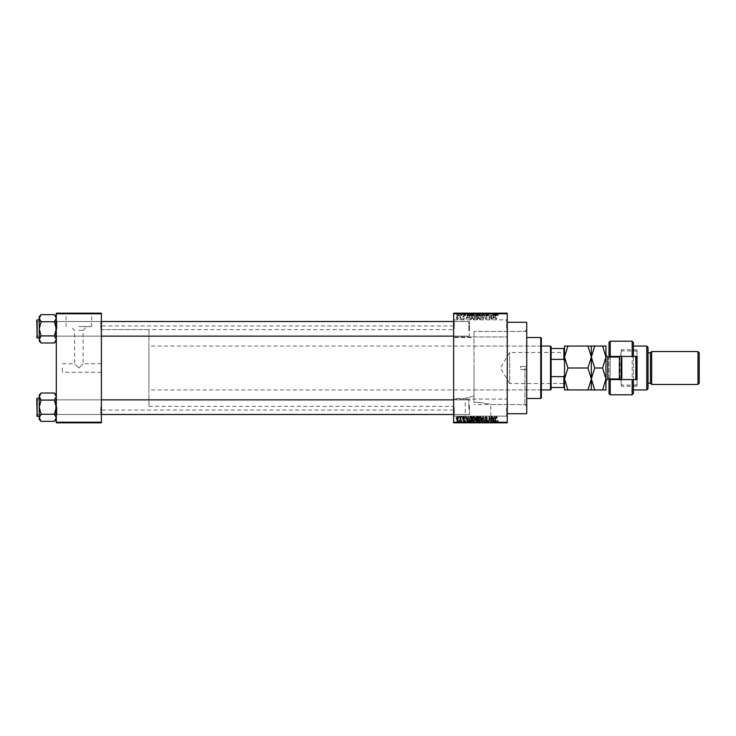 <?xml version="1.0" encoding="UTF-8"?>
<svg xmlns="http://www.w3.org/2000/svg" width="736" height="736" viewBox="0 0 736 736"><rect width="100%" height="100%" fill="white"/><g stroke="black" fill="none" stroke-linecap="round" stroke-linejoin="round"><path stroke-width="0.55" stroke-dasharray="3.68 2.76" d="M507.242 328.394L507.242 319.249L507.242 328.394M506.635 328.394L506.635 319.856L506.635 328.394M453.615 328.394L453.615 319.249L453.615 328.394M454.232 328.394L454.232 319.856L454.232 328.394M507.242 407.606L507.242 416.751L507.242 407.606M506.635 407.606L506.635 416.144L506.635 407.606M453.615 407.606L453.615 368L453.615 407.606M454.232 407.606L454.232 416.144L454.232 407.606M474.021 395.95L474.021 402.491L474.021 395.95C462.548 398.995 462.548 398.995 474.021 395.95C462.548 398.995 462.548 398.995 474.021 395.95L474.021 368L474.021 395.95M474.021 402.491L477.995 402.261L474.021 402.491L474.021 368L474.021 402.491M477.995 422.602L496.276 422.602L477.995 422.602M477.995 422.841L496.276 422.841L476.772 422.841L479.154 422.841L476.882 422.841L478.768 422.841L477.167 422.841L478.004 422.841L478.004 420.403L479.154 420.403L479.154 422.841L479.154 420.403L477.949 420.403L477.949 422.841L477.949 420.403L476.882 420.403L476.882 422.841M101.393 328.817L101.393 320.896L101.393 328.817M100.786 328.817L100.786 321.503L100.786 328.817M101.393 407.183L101.393 415.104L101.393 407.183M100.786 407.183L100.786 414.497L100.786 407.183M453.615 407.183L453.615 415.104L453.615 407.183M454.232 407.183L454.232 414.497L454.232 407.183M453.615 328.817L453.615 320.896L453.615 328.817M454.232 328.817L454.232 321.503L454.232 328.817M469.467 407.183L469.467 414.497L469.467 407.183M469.467 328.817L469.467 321.503L469.467 328.817M526.746 413.706L526.746 322.294M524.915 368L524.915 404.561L524.915 368M477.995 402.261C494.472 404.782 494.472 404.782 477.995 402.261C494.472 404.782 494.472 404.782 477.995 402.261M507.242 368L507.242 322.294L507.242 368M101.393 368L101.393 325.956L101.393 368M453.615 368L453.615 325.956L453.615 368M56.304 341.081L56.304 318.191L54.4 321.733L56.304 318.191L56.304 316.554L56.304 328.817L54.4 321.733L56.304 328.817L54.4 335.901L56.304 328.817L56.304 341.081L54.4 342.976L56.304 339.434L54.4 335.901L56.304 339.434L56.304 328.817L56.304 339.434L54.4 342.976L56.304 339.434L56.304 341.081L56.304 339.434L54.4 335.901L56.304 328.817L56.304 320.896L56.304 328.817L56.304 320.896L56.304 328.817L54.4 321.733L56.304 318.191L54.4 314.658L56.304 318.191L56.304 316.554L56.304 328.817L56.304 318.191L54.4 314.658L41.133 314.658L39.238 318.191L39.238 316.554L39.238 318.191L41.133 321.733L39.238 328.817L41.133 335.901L39.238 339.434L41.133 342.976L39.238 339.434L39.238 328.817L41.133 335.901L39.238 339.434L39.238 341.081L39.238 339.434L41.133 335.901L39.238 328.817L41.133 321.733L39.238 328.817L39.238 318.191L39.238 328.817L39.238 318.191L41.133 321.733L39.238 318.191L41.133 314.658L39.238 318.191L39.238 316.554L41.133 314.658M56.911 328.817L56.911 321.503L56.911 328.817M56.304 419.446L56.304 396.566L54.4 400.099L56.304 396.566L56.304 394.919L56.304 407.183L54.4 400.099L56.304 407.183L54.4 414.267L56.304 407.183L56.304 419.446L54.4 421.342L56.304 417.809L54.4 414.267L56.304 417.809L56.304 407.183L56.304 417.809L54.4 421.342L56.304 417.809L56.304 419.446L56.304 417.809L54.4 414.267L56.304 407.183L56.304 415.104L56.304 399.262L56.304 407.183L56.304 399.262L56.304 407.183L54.4 400.099L56.304 396.566L54.4 393.024L56.304 396.566L56.304 394.919L56.304 407.183L56.304 396.566L54.4 393.024L41.133 393.024L39.238 396.566L39.238 394.919L39.238 396.566L41.133 400.099L39.238 407.183L41.133 414.267L39.238 417.809L41.133 421.342L39.238 417.809L39.238 407.183L41.133 414.267L39.238 417.809L39.238 419.446L39.238 417.809L41.133 414.267L39.238 407.183L41.133 400.099L39.238 407.183L39.238 396.566L39.238 407.183L39.238 396.566L41.133 400.099L39.238 396.566L41.133 393.024L39.238 396.566L39.238 394.919L41.133 393.024M56.911 407.183L56.911 414.497L56.911 407.183M62.394 368L62.394 372.269L62.394 368M78.844 368L83.113 363.731L78.844 368L83.113 363.731L78.844 368L74.584 363.731L78.844 368M78.844 326.563L91.623 326.563L78.844 326.563M78.844 330.39L83.113 330.39L78.844 330.39M78.844 313.398L60.564 313.398L78.844 313.398M78.844 313.159L60.564 313.159L78.844 313.159M460.156 313.159L460.543 315.597L460.156 313.159M461.242 315.597L462.098 313.159L460.874 313.159L461.702 313.159L461.702 315.597L462.098 313.159L462.098 315.597L461.702 313.159L461.242 315.597L461.242 313.159M462.815 313.159L463.202 315.597L462.815 313.159M463.809 313.159L465.695 313.159L463.809 313.159L463.809 315.597L464.747 315.597L464.747 313.159L464.72 315.597L465.695 315.597L465.695 313.159M469.218 313.159L467.139 313.159L469.218 313.159L469.218 315.597L469.55 313.159M476.33 315.597L473.34 315.597L474.84 315.597L474.84 313.159L476.33 313.159L473.34 313.159L475.944 313.159L474.84 313.159L474.84 315.597L475.953 315.597L475.953 313.159L476.33 315.597L476.33 313.159M479.716 315.597L482.706 315.597L481.206 315.597L481.206 313.159L482.706 313.159L479.716 313.159L482.319 313.159L480.102 313.159L481.206 313.159L481.206 315.597L479.716 315.597L479.716 313.159M497.38 313.159L496.496 313.159L497.38 313.159L497.38 315.597L497.987 315.597L497.987 313.159M453.615 313.766L507.242 313.766L507.242 313.159L453.615 313.159L453.615 422.841L507.242 422.841L507.242 422.234L453.615 422.234M495.365 313.159L493.286 313.159L495.365 313.159L495.365 315.597L495.705 313.159M492.448 313.159L490.406 313.159L492.448 313.159L492.448 315.597L492.844 313.159L492.844 315.597L492.43 313.159L492.448 315.597L490.792 315.597L490.792 313.159L490.406 315.597L490.82 313.159M486.082 313.159L488.575 313.159L486.082 313.159L486.082 315.597L487.287 315.597L487.287 313.159L487.26 315.597L488.575 315.597L488.575 313.159M482.963 313.159L485.705 313.159L482.963 313.159L482.963 315.597L484.178 315.597L484.178 313.159M476.772 313.159L479.154 313.159L476.772 313.159L476.772 315.597L479.154 315.597L479.154 313.159L479.154 315.597L477.949 315.597L477.949 313.159L478.768 313.159L477.278 313.159L478.768 313.159L477.949 313.159L477.949 315.597L476.882 315.597L476.882 313.159M470.184 313.159L472.788 313.159L470.184 313.159L470.184 315.597L471.647 315.597L471.647 313.159M457.442 313.159L459.604 313.159L457.442 313.159L457.442 315.597L458.519 315.597L458.519 313.159L459.218 313.159L457.829 313.159L458.528 313.159L458.519 315.597L459.604 315.597L459.604 313.159M456.495 313.159L456.89 315.597L456.495 313.159M459.604 420.403L458.519 420.403L458.519 422.841L459.604 422.841L457.442 422.841L459.218 422.841L457.829 422.841L458.528 422.841L458.519 420.403L459.604 420.403L459.604 422.841M461.242 420.403L462.098 422.841L460.874 422.841L461.702 422.841L461.702 420.403L462.098 422.841L462.098 420.403L461.702 422.841L461.242 420.403L461.242 422.841M465.695 420.403L464.72 420.403L464.72 422.841L465.695 422.841L463.809 422.841L464.747 422.841L464.747 420.403L465.695 420.403L465.695 422.841M471.647 422.841L470.184 422.841L471.647 422.841L471.647 420.403L472.788 420.403L472.788 422.841L472.788 420.403L471.086 420.403L471.086 422.841M484.178 422.841L485.705 422.841L482.963 422.841L484.178 422.841L484.178 420.403L484.555 422.841L484.546 420.403L485.705 420.403L485.705 422.841M492.448 422.841L490.406 422.841L492.448 422.841L492.448 420.403L492.844 422.841L492.844 420.403L492.43 422.841L492.448 420.403L490.792 420.403L490.792 422.841L490.406 420.403L490.82 422.841M497.987 422.841L496.496 422.841L497.987 422.841L497.987 420.403L498.217 422.841M495.705 422.841L493.286 422.841L495.705 422.841L495.705 420.403L496.11 422.841M488.575 420.403L487.26 420.403L487.26 422.841L488.575 422.841L486.082 422.841L487.287 422.841L487.287 420.403L488.575 420.403L488.575 422.841M482.706 420.403L481.206 420.403L482.319 420.403L482.706 422.841L479.716 422.841L482.319 422.841L481.206 422.841L482.319 422.841L482.319 420.403L482.706 422.841M476.33 420.403L473.34 420.403L475.953 420.403L476.33 422.841L473.34 422.841L475.953 422.841L473.726 422.841L475.944 422.841L475.953 420.403L476.33 422.841M469.55 422.841L467.139 422.841L469.55 422.841L469.55 420.403L469.964 422.841M462.815 422.841L463.202 420.403L462.815 422.841M460.156 422.841L460.543 420.403L460.156 422.841M456.495 422.841L456.89 420.403L456.495 422.841M458.933 318.642L459.328 319.249L458.933 318.642M460.488 317.639L460.874 319.249L460.874 316.149L459.66 316.259L460.874 319.249L460.874 316.149L459.66 316.259L460.488 317.639M461.592 318.642L461.987 319.249L461.592 318.642M462.594 318.302L463.533 319.304L464.48 318.311L463.505 318.863L462.981 318.384L464.425 316.977L463.551 316.094L462.65 316.977L464.03 316.912L462.594 318.302L463.533 319.304L464.48 318.311L463.505 318.863L462.981 318.384L464.425 316.977L463.551 316.094L462.65 316.977L464.03 316.912L462.594 318.302M468.004 317.98L467.158 314.98L465.916 319.249L466.661 317.98L468.004 317.98L468.74 319.249L467.158 314.98L465.916 319.249L466.661 317.98L468.004 317.98M473.616 319.304L474.729 318.633L475.116 317.17L473.616 314.925L472.126 317.124L472.503 318.651L473.616 319.304L474.729 318.633L475.116 317.17L473.616 314.925L472.126 317.124L472.503 318.651L473.616 319.304M479.992 319.304L481.105 318.633L481.482 317.17L479.982 314.925L478.492 317.124L478.878 318.651L479.992 319.304L481.105 318.633L481.482 317.17L479.982 314.925L478.492 317.124L478.878 318.651L479.992 319.304M496.156 319.304L496.993 317.98L495.724 318.486L495.282 314.98L495.282 317.878L496.156 319.304L496.993 317.98L495.724 318.486L495.282 314.98L495.282 317.878L496.156 319.304M507.242 313.766L507.242 422.234M494.15 317.98L493.304 314.98L492.062 319.249L492.807 317.98L494.15 317.98L494.886 319.249L493.304 314.98L492.062 319.249L492.807 317.98L494.15 317.98M491.234 315.836L491.234 319.249L491.62 314.98L489.569 318.403L489.182 314.98L489.182 319.249L491.234 315.836L491.62 319.249L491.62 314.98L489.569 318.403L489.182 314.98L489.182 319.249L491.234 315.836M484.868 318.072L486.073 319.304L487.352 317.86L486.036 318.808L485.254 318.072L487.241 316.094L486.137 314.925L484.978 316.204L486.128 315.431L486.735 316.544L484.868 318.072L486.073 319.304L487.352 317.86L486.036 318.808L485.254 318.072L487.241 316.094L486.137 314.925L484.978 316.204L486.128 315.431L486.735 316.544L484.868 318.072M481.74 314.98L483.34 319.249L484.49 314.98L483.175 318.752L481.74 314.98L482.963 319.249L484.49 314.98L483.175 318.752L481.74 314.98M475.557 317.998L476.735 319.249L477.94 319.249L477.94 314.98L476.735 314.98L475.668 316.057L476.082 316.949L475.557 317.998L476.735 319.249L477.94 319.249L477.94 314.98L476.735 314.98L475.668 316.057L476.082 316.949L475.557 317.998M468.961 317.096L470.433 319.249L471.564 319.249L471.564 314.98L469.872 315.063L468.961 317.096L470.433 319.249L471.564 319.249L471.564 314.98L469.872 315.063L468.961 317.096M456.219 317.667L457.304 319.304L458.381 317.694L457.304 316.094L456.219 317.667L457.304 319.304L458.381 317.694L457.304 316.094L456.219 317.667M56.304 422.841L101.393 422.841L101.393 422.234L56.304 422.234L56.304 422.841M56.304 313.766L101.393 313.766L101.393 313.159L56.304 313.159L56.304 422.234M101.393 313.766L101.393 422.234M526.746 368L526.746 329.608L526.746 368M474.021 368L474.021 331.439L474.021 368M496.763 416.999L496.993 418.02L495.724 417.514L495.282 421.02L495.282 418.122L496.156 416.696L496.763 416.999M494.482 416.751L493.304 421.02L492.062 416.751L492.807 418.02L494.15 418.02L494.482 416.751M493.479 420.569L494.022 418.526L492.936 418.526L493.479 420.569M491.234 416.751L491.62 421.02L489.569 417.597L489.182 421.02L489.182 416.751L491.234 420.164L491.234 416.751M486.073 416.696L487.352 418.14L486.036 417.192L485.254 417.928L487.241 419.906L486.137 421.075L484.978 419.796L486.128 420.569L486.735 419.456L484.868 417.928L486.073 416.696M482.963 416.751L484.49 421.02L483.175 417.248L481.74 421.02L482.963 416.751M481.105 417.367L481.482 418.83L479.982 421.075L478.492 418.876L478.878 417.349L479.992 416.696L481.105 417.367M479.044 419.86L479.982 420.569L481.096 418.821L479.992 417.192L478.878 418.894L479.044 419.86M476.735 416.751L477.94 416.751L477.94 421.02L476.735 421.02L475.668 419.943L476.082 419.051L475.557 418.002L476.735 416.751M476.781 418.747L477.554 418.747L477.554 417.248L476.33 417.303L475.944 418.002L476.781 418.747M476.873 420.514L477.554 420.514L477.554 419.244L476.054 419.87L476.873 420.514M474.729 417.367L475.116 418.83L473.616 421.075L472.126 418.876L472.503 417.349L473.616 416.696L474.729 417.367M472.678 419.86L473.616 420.569L474.729 418.821L473.616 417.192L472.512 418.894L472.678 419.86M470.433 416.751L471.564 416.751L471.564 421.02L469.872 420.937L468.961 418.904L470.433 416.751M470.497 420.514L471.178 420.514L471.178 417.248L469.504 417.873L469.347 418.913L470.497 420.514M468.335 416.751L467.158 421.02L465.916 416.751L466.661 418.02L468.004 418.02L468.335 416.751M467.332 420.569L467.866 418.526L466.79 418.526L467.332 420.569M463.533 416.696L464.48 417.689L463.505 417.137L462.981 417.616L464.425 419.023L463.551 419.906L462.65 419.023L464.03 419.088L462.594 417.698L463.533 416.696M461.592 416.751L461.987 417.358L461.592 416.751M460.488 416.751L460.874 419.851L460.488 419.354L460.028 419.906L460.488 416.751M458.933 416.751L459.328 417.358L458.933 416.751M457.304 416.696L458.381 418.306L457.304 419.906L456.219 418.333L457.304 416.696M456.614 418.306L457.314 419.465L457.994 418.306L457.295 417.137L456.614 418.306M493.479 315.431L494.022 317.474L492.936 317.474L493.479 315.431L494.022 317.474L492.936 317.474L493.479 315.431M479.044 316.14L479.982 315.431L481.096 317.179L479.992 318.808L478.878 317.106L479.044 316.14L479.982 315.431L481.096 317.179L479.992 318.808L478.878 317.106L479.044 316.14M476.781 317.253L477.554 317.253L477.554 318.752L476.33 318.697L475.944 317.998L477.554 317.253L477.554 318.752L476.33 318.697L475.944 317.998L476.781 317.253M476.873 315.486L477.554 315.486L477.554 316.756L476.054 316.13L477.554 315.486L477.554 316.756L476.054 316.13L476.873 315.486M472.678 316.14L473.616 315.431L474.729 317.179L473.616 318.808L472.512 317.106L472.678 316.14L473.616 315.431L474.729 317.179L473.616 318.808L472.512 317.106L472.678 316.14M470.497 315.486L471.178 315.486L471.178 318.752L469.504 318.127L469.936 315.569L471.178 315.486L471.178 318.752L469.504 318.127L469.347 317.087L470.497 315.486M467.332 315.431L467.866 317.474L466.79 317.474L467.332 315.431L467.866 317.474L466.79 317.474L467.332 315.431M456.614 317.694L457.314 316.535L457.994 317.694L457.295 318.863L456.614 317.694L457.314 316.535L457.994 317.694L457.295 318.863L456.614 317.694M498.217 420.403L497.83 422.841M497.83 420.403L497.361 420.403L497.361 422.841M497.361 420.403L496.938 422.841M496.938 420.403L496.496 422.841L496.496 420.403L497.38 420.403L497.38 422.841M497.38 420.403L497.987 420.403M496.11 420.403L494.932 420.403L494.932 422.841M494.932 420.403L494.518 422.841L495.236 422.841L494.16 422.841L494.482 420.403L493.286 420.403L493.286 422.841M493.286 420.403L493.69 422.841M493.69 420.403L494.022 422.841M494.022 420.403L495.365 420.403L495.365 422.841M494.693 420.403L495.236 420.403L494.16 420.403L494.693 420.403L494.693 422.841M494.877 420.403L494.877 422.841M495.236 420.403L495.236 422.841M494.16 420.403L494.16 422.841M490.82 420.403L492.448 420.403M488.189 420.403L488.189 422.841M486.468 420.403L488.465 420.403L486.082 420.403L487.287 420.403L486.468 420.403L486.468 422.841M488.465 420.403L488.465 422.841M486.192 420.403L487.352 420.403L487.361 422.841L487.352 420.403L486.192 420.403L486.192 422.841M486.579 420.403L486.579 422.841M488.078 420.403L488.078 422.841M487.959 420.403L487.959 422.841M486.671 420.403L486.671 422.841M486.082 420.403L486.082 422.841M485.705 420.403L485.309 422.841M485.309 420.403L484.389 420.403L484.389 422.841M484.389 420.403L483.368 420.403L483.368 422.841M483.368 420.403L482.963 422.841M482.963 420.403L484.178 420.403M479.716 420.403L481.206 420.403L481.206 422.841L480.102 422.841L481.206 422.841L481.206 420.403L479.716 420.403L479.716 422.841M480.093 420.403L480.093 422.841L480.102 420.403L481.206 420.403L480.102 420.403M482.319 420.403L481.206 420.403L482.319 420.403M481.206 420.403L481.206 422.841L481.206 420.403M480.268 420.403L480.268 422.841M476.882 420.403L477.305 422.841L477.278 420.403L476.772 420.403L476.772 422.841M476.772 420.403L478.004 420.403M478.096 420.403L477.278 420.403L478.096 420.403L478.096 422.841M478.768 420.403L478.768 422.841L478.768 420.403M477.636 420.403L477.636 422.841M477.167 420.403L477.167 422.841M477.544 420.403L477.544 422.841M474.83 420.403L474.83 422.841L474.83 420.403L475.944 420.403L474.84 420.403L474.84 422.841L474.84 420.403L473.726 420.403L473.726 422.841L473.726 420.403L474.83 420.403M473.34 420.403L473.34 422.841M473.892 420.403L473.892 422.841M471.086 420.403L470.184 420.403L470.184 422.841M470.184 420.403L471.647 420.403M471.712 420.403L470.571 420.403L471.712 420.403L471.712 422.841L472.402 422.841L470.571 422.841L471.712 422.841M472.402 420.403L472.402 422.841L472.402 420.403M471.16 420.403L471.16 422.841M470.571 420.403L470.571 422.841M470.727 420.403L470.727 422.841M471.702 420.403L471.702 422.841L471.702 420.403M469.964 420.403L468.777 420.403L468.777 422.841M468.777 420.403L468.372 422.841M468.372 420.403L467.139 420.403L467.139 422.841M467.139 420.403L467.544 422.841M467.544 420.403L467.875 422.841M467.875 420.403L469.218 420.403L469.218 422.841M468.547 420.403L469.09 420.403L468.013 420.403L468.547 420.403L468.547 422.841L469.09 422.841L468.547 422.841M468.731 420.403L468.731 422.841M469.09 420.403L469.09 422.841M468.013 420.403L468.013 422.841M465.308 420.403L465.308 422.841M464.195 420.403L465.64 420.403L463.864 420.403L464.747 420.403L464.195 420.403L464.195 422.841M464.296 420.403L464.296 422.841M465.64 420.403L465.64 422.841M464.766 420.403L464.766 422.841M463.864 420.403L463.864 422.841M464.25 420.403L464.25 422.841M464.747 420.403L463.809 420.403L464.747 420.403L464.747 422.841M465.253 420.403L465.253 422.841M465.124 420.403L465.124 422.841M463.809 420.403L463.809 422.841M460.874 420.403L460.874 422.841M460.984 420.403L460.984 422.841M461.27 420.403L461.27 422.841M461.638 420.403L461.638 422.841M457.442 420.403L458.519 420.403L457.442 420.403L457.442 422.841M457.829 420.403L458.528 420.403L457.829 420.403L457.829 422.841M459.218 420.403L458.51 420.403L459.218 420.403L459.218 422.841M458.528 420.403L458.528 422.841L458.51 420.403M497.987 315.597L498.217 313.159M498.217 315.597L497.83 313.159M497.83 315.597L497.361 315.597L497.361 313.159M497.361 315.597L496.938 313.159M496.938 315.597L496.883 313.159L496.496 315.597L496.496 313.159L496.496 315.597L497.38 315.597M495.705 315.597L496.11 313.159M496.11 315.597L494.932 315.597L494.932 313.159M494.932 315.597L494.518 313.159L495.236 313.159L494.16 313.159L494.482 315.597L493.286 315.597L493.286 313.159M493.286 315.597L493.69 313.159M493.69 315.597L494.022 313.159M494.022 315.597L495.365 315.597M494.693 315.597L495.236 315.597L494.16 315.597L494.693 315.597L494.693 313.159M494.877 315.597L494.877 313.159M495.236 315.597L495.236 313.159M494.16 315.597L494.16 313.159M490.82 315.597L492.448 315.597M488.575 315.597L488.189 313.159M488.189 315.597L486.468 315.597L486.468 313.159M486.468 315.597L488.465 315.597L488.465 313.159M488.465 315.597L487.361 315.597L487.361 313.159L487.352 315.597L486.192 315.597L486.192 313.159M486.192 315.597L486.579 313.159M486.579 315.597L488.078 315.597L488.078 313.159M488.078 315.597L487.959 313.159M487.959 315.597L486.671 315.597L486.671 313.159M486.671 315.597L486.082 315.597M484.178 315.597L484.555 313.159L484.546 315.597L485.705 315.597L485.705 313.159M485.705 315.597L485.309 313.159M485.309 315.597L484.389 315.597L484.389 313.159M484.389 315.597L483.368 315.597L483.368 313.159M482.319 315.597L482.319 313.159L482.319 315.597L480.102 315.597L480.093 313.159L480.102 315.597L482.319 315.597M482.706 315.597L482.706 313.159M481.206 315.597L481.206 313.159L481.206 315.597M480.268 315.597L480.268 313.159M476.882 315.597L477.305 313.159L477.278 315.597L476.772 315.597M478.004 315.597L477.167 315.597L478.004 315.597L478.004 313.159M478.096 315.597L477.278 315.597L478.096 315.597L478.096 313.159M478.768 315.597L478.768 313.159L478.768 315.597M477.636 315.597L477.636 313.159M477.167 315.597L477.167 313.159M477.544 315.597L477.544 313.159M474.83 315.597L474.83 313.159L474.83 315.597L475.944 315.597L473.726 315.597L473.726 313.159L473.726 315.597L474.83 315.597M473.34 315.597L473.34 313.159M473.892 315.597L473.892 313.159M471.647 315.597L472.788 315.597L472.788 313.159L472.788 315.597L471.086 315.597L471.086 313.159M471.086 315.597L470.184 315.597M471.712 315.597L470.571 315.597L471.712 315.597L471.712 313.159L472.402 313.159L470.571 313.159L471.712 313.159M472.402 315.597L472.402 313.159L472.402 315.597M471.16 315.597L471.16 313.159M470.571 315.597L470.571 313.159M470.727 315.597L470.727 313.159M471.702 315.597L471.702 313.159L471.702 315.597M469.55 315.597L469.964 313.159M469.964 315.597L468.777 315.597L468.777 313.159M468.777 315.597L468.372 313.159M468.372 315.597L467.139 315.597L467.139 313.159M467.139 315.597L467.544 313.159M467.544 315.597L467.875 313.159M467.875 315.597L469.218 315.597M468.547 315.597L469.09 315.597L468.013 315.597L468.547 315.597L468.547 313.159L469.09 313.159L468.547 313.159M468.731 315.597L468.731 313.159M469.09 315.597L469.09 313.159M468.013 315.597L468.013 313.159M465.695 315.597L465.308 313.159M465.308 315.597L464.195 315.597L464.195 313.159M464.195 315.597L464.296 313.159M464.296 315.597L465.64 315.597L465.64 313.159M465.64 315.597L464.766 315.597L464.766 313.159M464.766 315.597L463.864 315.597L463.864 313.159M463.864 315.597L464.25 313.159M464.25 315.597L464.747 315.597L464.747 313.159M464.747 315.597L465.253 315.597L465.253 313.159M465.253 315.597L465.124 313.159M465.124 315.597L463.809 315.597M460.874 315.597L460.874 313.159M460.984 315.597L460.984 313.159M461.27 315.597L461.27 313.159M461.638 315.597L461.638 313.159M459.604 315.597L457.442 315.597M457.829 315.597L458.528 315.597L457.829 315.597L457.829 313.159M459.218 315.597L458.51 315.597L459.218 315.597L459.218 313.159M458.528 315.597L458.528 313.159L458.51 315.597M520.646 368L520.646 366.473L520.646 368M541.374 397.863L541.374 338.137M540.758 337.53L540.758 398.47M540.758 368L540.758 391.764L540.758 368M101.393 336.131L37.407 336.131L37.407 321.503L55.688 321.503L56.304 320.896L55.688 321.503L37.407 321.503L37.407 336.131L55.688 336.131L55.688 321.503L55.688 336.131L55.688 321.503L55.688 336.131L56.304 336.738L56.304 320.896L56.304 336.738L56.304 320.896L56.304 336.738L55.688 336.131L37.407 336.131L36.8 336.738L36.8 320.896L36.8 336.738L36.8 320.896L36.8 336.738L36.8 320.896L37.407 321.503L37.407 336.131L37.407 321.503L37.407 336.131L37.407 321.503L37.407 336.131L37.407 321.503L36.8 320.896M36.8 337.594L36.8 320.04L36.8 337.594L39.238 337.953L39.238 319.672L39.238 337.953M54.4 321.733L41.133 321.733M54.4 335.901L41.133 335.901M469.467 327.134L469.467 335.524L469.467 327.134M468.85 330.648L468.85 321.503L468.85 330.648M36.8 330.492L36.8 322.11L36.8 330.492M36.8 408.866L36.8 400.476L36.8 408.866M37.407 405.352L37.407 414.497L37.407 405.352M469.467 405.508L469.467 413.89L469.467 405.508M468.85 409.014L468.85 399.869L468.85 409.014M453.615 399.869L37.407 399.869L37.407 414.497L37.407 399.869L37.407 414.497L55.688 414.497L56.304 415.104L56.304 399.262L55.688 399.869L37.407 399.869L55.688 399.869L56.304 399.262L56.304 415.104L56.304 399.262L56.304 415.104L55.688 414.497L55.688 399.869L55.688 414.497L55.688 399.869L55.688 414.497L37.407 414.497L37.407 399.869L36.8 400.476L36.8 405.508M564.53 352.093L564.162 383.539L509.68 383.539L509.68 352.461L509.68 383.539L500.342 368L509.68 352.461L564.162 352.461L564.53 383.907L564.53 352.093L564.53 383.907M551.117 389.326L551.117 346.674M550.51 346.058L550.51 389.942M541.374 389.942L148.93 389.942L148.93 346.058L148.93 389.942M541.374 346.058L148.93 346.058M148.93 329.608L148.93 406.392L148.93 329.608L101.393 329.608L101.393 406.392L101.393 329.608L453.615 329.608M148.93 406.392L453.615 406.392M551.117 359.361L551.117 376.639L551.117 359.361L563.914 359.361L564.53 360.999L564.53 375.001L564.53 348.496L563.914 348.496L563.914 359.361M551.117 387.504L564.53 387.504L564.53 375.001L563.914 376.639L563.914 387.504M551.117 376.639L563.914 376.639M551.117 348.496L563.914 348.496M564.53 348.496L564.53 360.999M564.53 375.001L564.53 387.504M56.304 316.554L54.4 314.658M41.133 342.976L39.238 339.434L39.238 341.081L41.133 342.976L54.4 342.976M453.615 336.131L468.85 336.131L469.467 335.524L468.85 336.131L37.407 336.131L36.8 335.524L37.407 336.131L36.8 336.738M37.168 337.953L37.168 319.672L37.168 337.953L37.168 319.672L39.238 319.672M39.238 339.434L39.238 328.817L39.238 339.434M36.8 400.476L37.407 399.869L36.8 399.262L36.8 415.104L36.8 399.262L36.8 415.104L36.8 399.262L37.407 399.869L101.393 399.869M453.615 414.497L468.85 414.497L469.467 413.89L468.85 414.497L37.407 414.497L36.8 413.89L37.407 414.497L36.8 415.104L36.8 399.262M36.8 415.96L36.8 398.406L36.8 415.96L39.238 416.328L39.238 398.047L39.238 416.328M54.4 400.099L41.133 400.099M54.4 414.267L41.133 414.267M56.304 394.919L54.4 393.024M41.133 421.342L39.238 417.809L39.238 419.446L41.133 421.342L54.4 421.342M101.393 414.497L37.407 414.497L36.8 415.104M37.168 416.328L37.168 398.047L37.168 416.328L37.168 398.047L39.238 398.047M39.238 417.809L39.238 407.183L39.238 417.809M609.012 342.406L609.012 393.594M610.227 394.809L610.227 341.191M637.045 356.417L637.045 349.72L637.045 356.417L619.979 356.417L621.202 355.203L619.979 356.417L610.227 356.417M620.733 356.417L621.202 349.72L621.202 386.28L621.202 355.203L621.202 380.797L619.979 379.583L610.227 379.583M619.979 379.077L619.979 356.923M648.011 388.718L648.011 347.282M646.797 346.058L646.797 389.942M650.449 383.235L650.449 352.765M651.664 384.45L651.664 351.55M699.2 383.235L699.2 352.765M697.986 351.55L697.986 384.45M633.383 379.583L633.383 356.417M632.169 341.191L632.169 394.809M633.383 393.594L633.383 342.406M609.012 378.966L609.012 357.034M648.011 368L648.011 383.235L648.011 368M621.202 355.203L621.202 380.797L619.979 379.583L637.045 379.583L637.045 386.28L637.045 368M610.227 357.034L610.227 378.966M621.202 359.775L621.202 379.583M621.81 379.583L621.81 356.417M636.438 379.583L636.438 356.417M635.821 356.417L635.821 379.583M605.967 374.394L605.967 355.203L605.967 374.394M567.916 346.058L564.53 357.034L567.916 368L564.53 378.966L567.916 389.942L564.53 389.942L564.53 346.058L594.734 346.058L591.339 357.034L587.944 346.058M591.339 389.942L591.339 378.966L594.734 389.942L587.944 389.942L591.339 378.966L587.944 368L591.339 357.034L591.339 346.058M587.944 368L567.916 368M587.944 389.942L567.916 389.942M591.339 378.966L591.339 357.034L594.734 368L591.339 378.966M602.572 346.058L605.967 357.034L602.572 368L605.967 378.966L602.572 389.942L605.967 389.942L605.967 346.058L594.734 346.058M602.572 368L594.734 368M602.572 389.942L594.734 389.942M496.883 420.403L496.883 422.841M487.434 420.403L487.434 422.841M487.342 420.403L487.342 422.841M484.224 420.403L484.224 422.841M477.958 420.403L477.958 422.841M478.041 420.403L478.041 422.841M468.326 420.403L468.326 422.841M464.683 420.403L464.683 422.841L464.683 420.403M496.883 315.597L496.883 313.159M487.434 315.597L487.434 313.159M487.342 315.597L487.342 313.159M484.224 315.597L484.224 313.159M477.958 315.597L477.958 313.159M478.041 315.597L478.041 313.159M468.326 315.597L468.326 313.159M464.683 315.597L464.683 313.159L464.683 315.597M607.789 378.966L607.789 357.034M619.372 357.034L619.372 378.966M453.615 337.53L454.232 336.922L506.635 336.922L507.242 337.53L506.635 336.922L454.232 336.922L453.615 337.53L474.021 337.53M506.635 416.144L507.242 416.751L506.635 416.144L454.232 416.144L453.615 416.751L454.232 416.144L506.635 416.144M453.615 398.47L454.232 399.078L506.635 399.078L454.232 399.078L453.615 398.47L465.226 398.47L465.226 422.602M100.786 336.131L101.393 336.738L100.786 336.131L56.911 336.131L56.304 336.738L56.911 336.131L100.786 336.131M100.786 414.497L101.393 415.104L100.786 414.497L56.911 414.497L56.304 415.104L56.911 414.497L100.786 414.497M454.232 414.497L453.615 415.104L454.232 414.497L469.467 414.497L454.232 414.497M454.232 336.131L453.615 336.738L454.232 336.131L469.467 336.131L454.232 336.131M490.765 422.602L490.765 404.561L524.915 404.561L526.746 406.392M453.615 325.956L101.393 325.956M101.393 372.269L62.394 372.269M101.393 363.731L83.113 363.731L83.113 330.39L86.94 326.563M62.394 363.731L74.584 363.731L74.584 330.39L70.757 326.563M66.074 326.563L66.074 313.398M91.623 326.563L91.623 313.398M100.786 321.503L56.911 321.503L56.304 320.896L56.911 321.503L100.786 321.503L101.393 320.896L100.786 321.503M100.786 399.869L56.911 399.869L56.304 399.262L56.911 399.869L100.786 399.869L101.393 399.262L100.786 399.869M453.615 410.044L101.393 410.044M526.746 331.439L474.021 331.439L524.915 331.439L526.746 329.608M469.467 321.503L454.232 321.503L453.615 320.896L454.232 321.503L469.467 321.503M469.467 399.869L454.232 399.869L453.615 399.262L454.232 399.869L469.467 399.869M454.232 319.856L506.635 319.856L507.242 319.249L506.635 319.856L454.232 319.856L453.615 319.249L454.232 319.856M506.635 399.078L507.242 398.47L506.635 399.078M520.646 366.473L526.746 366.473L520.646 366.473M540.758 344.236L541.374 344.236M526.746 404.561L474.021 404.561M474.021 346.058L540.758 346.058M474.021 389.942L540.758 389.942M540.758 391.764L541.374 391.764M520.646 369.527L526.746 369.527L520.646 369.527M101.393 321.503L37.407 321.503L36.8 322.11L37.407 321.503L468.85 321.503L469.467 322.11L468.85 321.503L453.615 321.503M469.467 400.476L468.85 399.869L469.467 400.476M637.045 349.72L621.202 349.72M637.045 386.28L621.202 386.28M621.202 351.55L621.81 350.934L635.821 350.934L636.438 351.55M620.733 379.583L621.202 380.797M636.438 384.45L635.821 385.066L621.81 385.066L621.202 384.45"/><path stroke-width="1.1" d="M507.242 322.294L526.746 322.294L526.746 413.706L507.242 413.706M507.242 313.766L453.615 313.766L453.615 313.159L507.242 313.159L507.242 422.841L453.615 422.841L453.615 422.234L507.242 422.234M458.933 416.751L459.328 417.358L458.933 416.751M461.592 416.751L461.987 417.358L461.592 416.751M468.335 416.751L467.158 421.02L465.916 416.751L466.661 418.02L468.004 418.02L468.335 416.751M474.729 417.367L475.116 418.83L473.616 421.075L472.126 418.876L472.503 417.349L473.616 416.696L474.729 417.367M481.105 417.367L481.482 418.83L479.982 421.075L478.492 418.876L478.878 417.349L479.992 416.696L481.105 417.367M486.073 416.696L487.352 418.14L486.036 417.192L485.254 417.928L487.241 419.906L486.137 421.075L484.978 419.796L486.128 420.569L486.735 419.456L484.868 417.928L486.073 416.696M494.482 416.751L493.304 421.02L492.062 416.751L492.807 418.02L494.15 418.02L494.482 416.751M453.615 313.766L453.615 422.234M496.763 416.999L496.993 418.02L495.724 417.514L495.282 421.02L495.282 418.122L496.156 416.696L496.763 416.999M491.234 416.751L491.62 421.02L489.569 417.597L489.182 421.02L489.182 416.751L491.234 420.164L491.234 416.751M482.963 416.751L484.49 421.02L483.175 417.248L481.74 421.02L482.963 416.751M476.735 416.751L477.94 416.751L477.94 421.02L476.735 421.02L475.668 419.943L476.082 419.051L475.557 418.002L476.735 416.751M470.433 416.751L471.564 416.751L471.564 421.02L469.872 420.937L468.961 418.904L470.433 416.751M463.533 416.696L464.48 417.689L463.505 417.137L462.981 417.616L464.425 419.023L463.551 419.906L462.65 419.023L464.03 419.088L462.594 417.698L463.533 416.696M460.488 416.751L460.874 419.851L460.488 419.354L460.028 419.906L460.488 416.751M457.304 416.696L458.381 418.306L457.304 419.906L456.219 418.333L457.304 416.696M101.393 422.841L56.304 422.841L56.304 422.234L101.393 422.234L101.393 422.841M101.393 313.766L56.304 313.766L56.304 313.159L101.393 313.159L101.393 422.234M56.304 313.766L56.304 422.234M493.654 419.768L494.022 418.526L492.936 418.526L493.479 420.569L493.654 419.768M479.982 420.569L481.096 418.821L479.992 417.192L478.878 418.894L479.982 420.569M477.554 420.514L477.554 419.244L476.413 419.281L476.054 419.87L477.554 420.514M477.554 418.747L477.554 417.248L476.33 417.303L475.944 418.002L477.554 418.747M473.616 420.569L474.729 418.821L473.616 417.192L472.512 418.894L473.616 420.569M471.178 420.514L471.178 417.248L470.479 417.248L469.347 418.913L469.936 420.431L471.178 420.514M467.507 419.768L467.866 418.526L466.79 418.526L467.332 420.569L467.507 419.768M457.314 419.465L457.994 418.306L457.295 417.137L456.614 418.306L457.314 419.465M540.758 337.53L541.374 338.137L541.374 397.863L540.758 398.47L540.758 337.53L526.746 337.53M56.304 341.081L54.4 342.976L41.133 342.976L39.238 339.434L41.133 335.901L39.238 328.817L41.133 321.733L39.238 318.191L41.133 314.658L39.238 316.554L39.238 341.081L41.133 342.976M36.8 320.896L37.168 337.953L36.8 320.04L39.238 319.672M37.168 337.953L39.238 337.953M56.304 316.554L54.4 314.658L41.133 314.658M54.4 314.658L56.304 318.191L54.4 321.733L41.133 321.733M54.4 321.733L56.304 328.817L54.4 335.901L41.133 335.901M54.4 335.901L56.304 339.434L54.4 342.976M36.8 405.508L36.8 400.476M550.51 389.942L550.51 346.058L551.117 346.674L551.117 389.326L550.51 389.942L541.374 389.942M550.51 346.058L541.374 346.058M564.53 387.504L563.914 387.504L563.914 376.639L564.53 375.001M551.117 387.504L563.914 387.504M551.117 348.496L564.53 348.496M551.117 376.639L563.914 376.639M564.53 360.999L563.914 359.361L563.914 348.496M551.117 359.361L563.914 359.361M36.8 337.594L36.8 336.738M56.304 419.446L54.4 421.342L41.133 421.342L39.238 417.809L41.133 414.267L39.238 407.183L41.133 400.099L39.238 396.566L41.133 393.024L39.238 394.919L39.238 419.446L41.133 421.342M36.8 399.262L37.168 416.328L36.8 398.406L39.238 398.047M37.168 416.328L39.238 416.328M56.304 394.919L54.4 393.024L41.133 393.024M54.4 393.024L56.304 396.566L54.4 400.099L41.133 400.099M54.4 400.099L56.304 407.183L54.4 414.267L41.133 414.267M54.4 414.267L56.304 417.809L54.4 421.342M36.8 415.96L36.8 415.104M633.383 356.417L632.169 356.417L632.169 341.191L633.383 342.406L633.383 356.417L637.045 356.417L637.045 379.583L633.383 379.583L633.383 393.594L632.169 394.809L632.169 379.583L610.227 379.583L610.227 394.809L609.012 393.594L609.012 378.966M610.227 379.583L609.012 380.797L610.227 378.966M619.979 356.923L619.979 356.417M646.797 346.058L648.011 347.282L648.011 388.718L646.797 389.942L646.797 346.058L633.383 346.058M697.986 351.55L699.2 352.765L699.2 383.235L697.986 384.45L697.986 351.55L651.664 351.55L650.449 352.765L650.449 383.235L648.011 383.235M651.664 351.55L651.664 384.45L697.986 384.45M632.169 356.417L610.227 356.417L610.227 357.034M610.227 341.191L610.227 356.417L609.012 355.203L609.012 342.406L610.227 341.191L632.169 341.191M609.012 357.034L609.012 355.203L610.227 356.417M637.045 368L637.045 356.417M619.979 379.583L619.979 379.077M632.169 379.583L633.383 379.583M621.81 356.417L621.81 379.583M636.438 356.417L636.438 379.583M635.821 379.583L635.821 356.417M567.916 346.058L564.53 346.058L564.53 357.034L567.916 346.058L587.944 346.058L591.339 357.034L587.944 368L567.916 368L564.53 357.034L564.53 378.966L567.916 368M591.339 346.058L591.339 357.034L594.734 346.058L587.944 346.058M567.916 389.942L564.53 378.966L564.53 389.942L594.734 389.942L591.339 378.966L587.944 389.942M587.944 368L591.339 378.966L591.339 389.942M591.339 357.034L591.339 378.966L594.734 368L591.339 357.034M602.572 389.942L605.967 378.966L602.572 368L605.967 357.034L602.572 346.058L605.967 346.058L605.967 389.942L594.734 389.942M602.572 368L594.734 368M602.572 346.058L594.734 346.058M621.202 379.583L621.202 359.775M620.733 379.583L619.372 378.966L619.372 357.034L607.789 357.034L607.789 378.966L605.967 380.797M540.758 398.47L526.746 398.47M453.615 321.503L101.393 321.503M453.615 336.131L101.393 336.131M101.393 414.497L453.615 414.497M101.393 399.869L453.615 399.869M650.449 352.765L648.011 352.765M632.169 394.809L610.227 394.809M646.797 389.942L633.383 389.942M650.449 383.235L651.664 384.45M619.372 378.966L607.789 378.966M619.372 357.034L620.733 356.417M607.789 357.034L605.967 355.203"/></g></svg>
